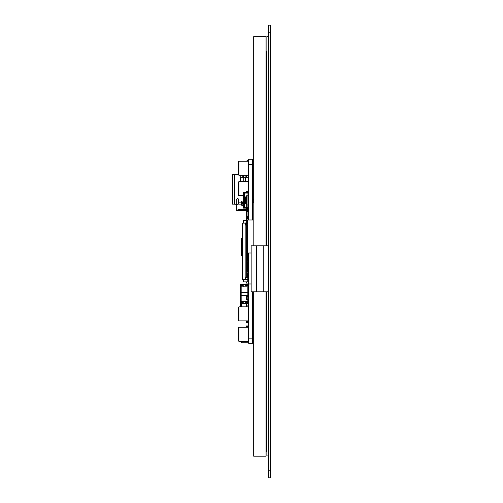 <?xml version="1.0" encoding="UTF-8"?>
<svg xmlns="http://www.w3.org/2000/svg" width="503" height="503" viewBox="0 0 503 503"><rect width="100%" height="100%" fill="white"/><g stroke="black" fill="none" stroke-linecap="round" stroke-linejoin="round"><path stroke-width="0.75" d="M253.191 245.804L253.191 202.495L253.701 202.495L253.701 36.65L265.968 36.65L265.968 245.804M265.968 291.79L265.968 456.183L253.701 456.183L253.701 291.79M248.595 281.309L247.828 281.309L247.828 271.35M247.828 262.409L247.828 219.993L253.191 219.993M265.968 51.388L266.735 51.388L266.735 245.804M266.735 291.79L266.735 451.612L265.968 451.612M266.86 245.804L266.86 36.417L268.269 36.417L268.269 455.951L266.86 455.951L266.86 291.79M268.269 245.804L251.148 245.804L251.148 291.79L268.269 291.79M248.595 271.35L246.665 271.35L246.665 262.409L246.665 271.35M247.438 271.35L247.438 262.409L246.665 262.409L246.665 196.233L247.048 196.233L247.048 262.409M247.438 262.409L248.595 262.409M251.148 283.981L248.595 283.981L248.595 253.003L251.148 253.003M270.57 32.814L268.778 32.814L268.778 25.15L270.57 25.15L270.57 477.85L268.778 477.85L268.778 470.186L268.332 470.186L268.332 26.426L268.778 26.426M268.332 32.814L268.778 32.814L268.778 470.186L270.57 470.186M268.778 476.574L268.332 476.574L268.332 470.186M268.778 463.797L268.332 463.797M268.778 463.03L268.332 463.03M246.501 213.637L246.501 215.68M248.413 215.856L248.463 214.768L248.463 216.56L247.954 216.535M246.42 213.712L246.42 215.605M248.117 205.702L248.388 205.079M248.463 205.079L248.388 206.89M247.992 208.261L247.048 208.261M246.501 209.028L246.501 208.261L246.564 209.028M246.42 305.472L246.42 306.843L246.42 305.472M248.463 306.843L248.463 305.472L248.463 306.843M246.501 220.559L246.665 217.648M246.665 217.749L246.665 218.516M247.048 218.516L248.388 218.516L248.388 217.749L247.048 217.749M248.388 218.673L248.388 219.993M248.463 217.749L248.463 218.516M247.048 217.648L248.388 217.648M247.048 216.535L248.413 216.535L248.413 211.474L247.048 211.474L248.463 211.449L248.413 212.153M246.42 210.361L246.665 216.535M248.413 214.768L248.413 213.146M243.521 194.736L243.521 196.843M247.048 208.915L247.992 208.789L247.992 204.916L247.048 204.916L247.099 195.793L246.074 196.082M246.074 196.906L246.074 203.552L245.244 203.552L245.244 196.906L246.074 196.906L246.074 195.793L247.992 195.793L247.992 193.07L243.521 193.07L243.521 207.638L246.665 207.638M246.074 204.828L246.074 203.552M247.74 193.07L247.74 192.561L243.263 192.561L243.521 193.969M247.992 207.123L248.117 205.079L248.501 205.079L248.501 195.629L248.117 195.629L247.992 193.586M243.263 196.843L243.521 205.979M247.048 208.148L247.992 208.148M243.521 206.739L243.263 208.148L246.665 208.148M247.74 208.148L247.74 207.638M248.117 206.67A0.641 0.641 0 0 1 248.501 207.255L248.501 208.789A0.641 0.641 0 0 1 247.866 209.424L247.048 209.424M246.665 209.424L246.665 208.915M248.595 164.399L248.595 159.288L252.682 159.288L252.682 164.399L248.595 164.399L248.595 219.993M248.595 338.142L252.682 338.142L252.682 343.253L248.595 343.253L248.595 283.981M252.682 338.142L252.682 291.79M252.682 219.993L252.682 164.399M240.535 303.649L240.535 306.767A3.194 3.194 0 0 0 240.535 306.843M241.553 306.843A2.169 2.169 45 0 1 241.553 306.767L241.302 306.767A2.427 2.427 0 0 0 241.302 306.843A2.427 2.427 0 0 1 241.302 306.767L241.302 303.649M247.91 209.424L248.419 210.361L247.048 210.361M246.665 209.462L238.12 209.462L237.485 210.361L236.668 210.361L236.668 204.268M237.485 210.361L245.734 210.361L245.734 209.72L238.837 209.72L238.837 210.361L238.202 210.304L238.202 209.669L238.837 209.72M246.665 210.361L245.734 210.361L246.376 210.304L246.376 209.606L245.099 209.462M247.784 210.361L247.784 209.424M247.048 209.462L247.652 209.424M237.177 174.585L236.366 174.629M248.419 209.845L248.419 209.103M247.91 210.361L247.91 209.845M239.478 209.462L245.099 209.606M245.734 209.72L246.376 209.669M248.595 177.263L245.539 177.263L245.539 181.646M243.263 195.912L240.535 195.698M243.729 181.646L243.729 177.263L240.535 177.263L240.535 181.646M243.729 177.263L245.539 177.263M238.372 174.629L234.48 174.629L234.48 204.143L236.775 203.885L236.775 199.546A0.893 0.893 0 0 1 237.674 198.647A0.893 0.893 0 0 1 238.567 199.546L238.567 204.143L241.119 204.143L241.119 202.866L242.144 202.483L242.144 205.677L243.263 205.677M234.48 204.143L232.43 204.143L232.43 174.629L234.48 174.629M246.615 177.263L246.615 175.258M253.701 199.729A1.276 1.276 0 0 0 252.682 199.037M252.682 204.136A1.276 1.276 0 0 0 253.191 203.979M243.263 204.143L242.396 203.885L242.396 202.225A0.641 0.641 0 0 0 241.761 201.59A0.641 0.641 0 0 0 241.119 202.225L241.119 202.866L238.567 202.866L238.541 199.546L238.567 203.476L238.56 202.866L237.774 204.268L236.8 204.268L236.8 199.546A0.868 0.868 0 0 1 237.674 198.672A0.868 0.868 0 0 1 238.541 199.546M233.713 204.143L236.8 204.268M242.144 202.483L241.119 202.483M241.377 202.866L241.377 204.91L242.144 205.677M243.245 177.263L243.245 175.258M252.682 328.956L252.682 339.663M238.887 327.283L238.372 327.793L238.372 340.827L238.887 341.336L238.887 327.283L248.595 327.283M252.682 308.515L252.682 319.223M238.887 306.843L238.372 307.352L238.372 320.386L238.887 320.895L238.887 306.843L248.595 306.843M252.682 183.318L252.682 194.026M238.887 181.646L238.372 182.155L238.372 195.189L238.887 195.698L238.887 181.646L248.595 181.646M252.682 162.878L252.682 173.585M238.887 161.205L238.372 161.714L238.372 174.748L238.887 175.258L238.887 161.205L248.595 161.205M242.132 255.015L241.314 255.015L241.314 255.398L242.132 255.398M241.314 255.015L241.314 238.026L242.132 238.026M241.314 342.229L241.314 341.336L241.314 342.738L248.595 342.738M248.337 341.336L248.337 342.738M242.333 341.336L242.333 341.719L247.954 341.719L247.954 341.336M246.677 341.336L246.677 341.719M243.358 341.336L243.358 341.719M244.125 341.336L244.125 341.719M243.226 284.484L243.226 286.785L247.828 286.785L247.828 301.347L243.226 301.347L243.226 303.649L240.415 303.649L240.415 284.484L248.595 284.484M248.595 285.377L245.527 285.377L245.527 284.484M243.226 303.649L245.527 303.649L245.527 302.756L248.595 302.756M248.595 303.649L245.527 303.649M243.226 302.756L241.182 302.756L241.182 285.377L243.226 285.377M241.182 286.785L243.226 286.785M243.226 301.347L241.182 301.347M247.828 292.664L241.182 292.664M241.182 295.475L247.828 295.475M247.828 296.481L246.501 296.481L246.42 295.714L246.42 299.801L247.828 299.801M246.501 299.801L246.501 299.034L247.828 299.034M246.501 295.714L247.828 295.714M243.521 206.614L243.263 206.997M243.521 194.095L243.263 193.712M246.665 204.916L246.074 204.916L246.665 204.916M247.048 207.638L247.992 207.638M246.841 195.793L246.841 196.233M248.117 194.039A0.641 0.641 0 0 0 248.501 193.454L248.501 191.926A0.641 0.641 0 0 0 247.866 191.285L246.564 191.285L246.564 191.794L247.866 191.794L247.992 193.07M246.501 327.283L246.42 325.95L248.463 325.95L248.463 326.717L248.388 325.95M246.501 325.95L246.501 326.717L248.388 326.717L248.388 327.283M247.174 229.016L247.162 235.096M247.174 228.708L247.048 224.684M247.174 241.792L247.162 247.872M247.174 241.484L247.162 235.404M247.162 273.726L247.162 277.75L245.326 277.75L247.162 277.499L247.162 273.425M247.174 260.648L247.162 254.568M247.174 260.956L247.048 224.942M247.174 254.26L247.162 248.18M246.665 224.942L245.326 224.942L245.326 222.974L246.665 222.986L243.408 223.112M243.408 279.322L243.408 281.881L247.753 281.881L247.753 279.454L245.338 279.467L245.326 279.039L247.753 279.039L247.828 278.517M243.408 222.961L243.408 220.559L246.665 220.559M246.665 223.401L245.326 223.401L246.665 223.37M246.677 271.35L246.677 277.499M246.665 224.684L245.326 224.684M245.351 279.071L247.828 279.064L247.753 279.454L245.351 279.454L245.326 277.75M247.048 223.401L247.753 223.401L247.828 223.917M247.828 235.404L247.187 235.404L247.828 235.096M242.641 279.322L242.641 223.112L242.132 223.112L242.132 279.322L245.301 279.322L245.301 277.411L245.86 277.411L245.86 225.03L245.301 225.03L245.301 222.974M242.641 223.112L245.301 223.112M243.408 279.479L245.338 279.467M247.828 241.484L247.187 241.484L247.828 241.792M247.828 228.708L247.187 228.708L247.828 229.016M247.048 223.37L247.753 223.401M247.048 220.559L247.753 220.559L247.753 222.986L247.048 222.98L247.828 223.37M245.351 222.986L245.351 223.37M246.369 223.37L246.369 222.986M247.828 273.726L247.419 273.726M247.828 273.425L247.419 273.425M247.828 260.956L247.419 260.956M247.828 260.648L247.419 260.648M247.828 254.568L247.419 254.568M247.828 254.26L247.419 254.26M247.828 248.18L247.419 248.18M247.828 247.872L247.419 247.872M246.369 279.454L246.369 279.071M246.501 305.931L248.463 305.855L248.388 303.887L246.42 303.963L246.42 305.855L248.388 305.931M246.42 303.963L246.42 305.855M246.501 303.887L248.388 303.887M248.463 305.855L248.463 303.963M248.463 281.85L248.388 283.07L246.501 283.07L246.42 281.881L246.42 282.994M246.501 322.36L246.501 321.593L246.42 322.36L248.463 322.36L248.463 321.593L246.501 321.593L246.501 320.895M248.388 322.36L248.388 320.895M248.463 304.409L248.463 303.649L248.463 304.409M246.42 304.409L246.42 303.649L246.42 304.409M248.463 282.994L248.463 281.309M248.388 283.07L246.501 283.07M247.048 210.594L248.388 210.361M248.419 209.826L248.388 211.449M246.501 213.146L246.42 213.913M248.463 304.51L248.463 303.649L248.463 304.51M248.463 303.988L248.463 303.649L248.463 303.988M246.552 161.18L247.061 160.671L248.595 160.671M263.22 245.804L263.22 291.79M256.58 245.804L256.58 291.79M246.665 254.744L247.048 254.744M246.665 212.844L247.048 212.844M248.312 206.796L248.312 205.702M246.577 220.559L246.577 218.516M248.312 219.993L248.312 218.516M248.595 159.288L252.682 159.288L248.595 159.288M241.553 306.767L241.553 303.649M248.476 303.649L248.476 304.032M248.476 305.566L248.476 306.076M239.478 209.606L238.202 209.606M240.811 177.263L240.811 175.258M243.282 175.258L243.282 177.263M245.917 177.263L245.917 175.258M242.76 177.263L242.76 175.258M241.314 238.409L242.132 238.409M246.577 299.034L246.577 296.481M244.546 207.638L244.546 193.07M245.753 203.552L245.753 196.906M246.577 327.283L246.577 326.717M248.312 327.283L248.312 326.717M247.621 223.37L247.621 222.986M246.501 222.986L246.501 223.37M247.621 279.454L247.621 279.071M246.501 279.454L246.501 279.071M246.577 321.593L246.577 320.895M248.312 321.593L248.312 320.895M246.577 211.467L246.577 210.594M248.312 211.449L248.312 210.594M247.061 161.205L247.061 160.671M248.595 341.336L238.887 341.336M248.595 320.895L238.887 320.895M243.263 195.698L238.887 195.698M248.595 175.258L238.887 175.258"/></g></svg>
